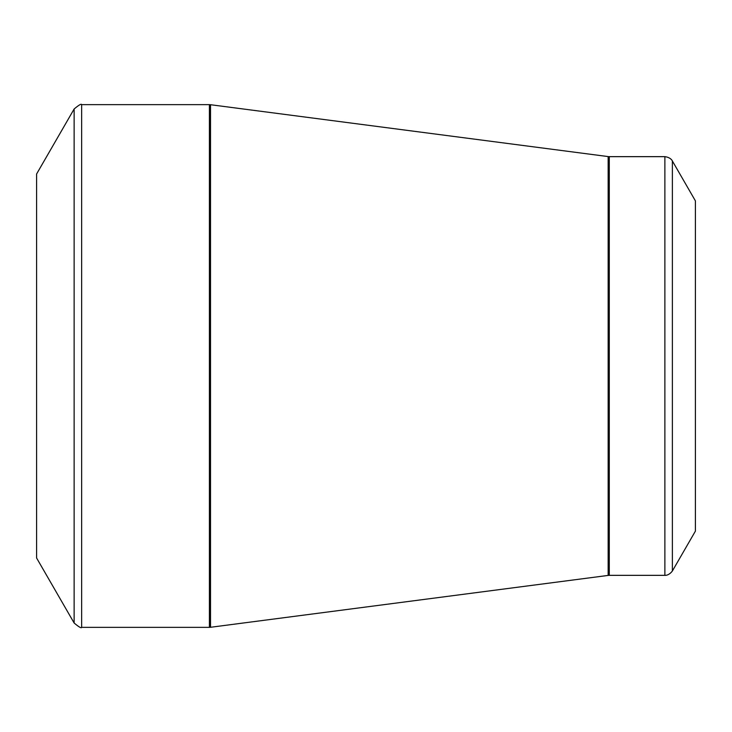 <?xml version="1.0" encoding="UTF-8"?>
<svg xmlns="http://www.w3.org/2000/svg" width="732" height="732" viewBox="0 0 732 732"><rect width="100%" height="100%" fill="white"/><g stroke="black" fill="none" stroke-linecap="round" stroke-linejoin="round"><path stroke-width="1.1" d="M36.6 366L36.6 173.996L74.133 108.986L74.133 623.014L36.6 558.004L36.6 366M695.4 366L695.4 200.87L672.379 160.994L672.379 571.006L695.4 531.13L695.4 366M81.645 627.351L209.407 627.351L209.407 104.649L81.645 104.649L81.645 627.351C81.453 628.504 78.946 627.059 74.133 623.014M608.155 366L608.155 156.584L210.523 104.722L210.523 627.278L608.155 575.416L608.155 366M609.28 575.343L664.876 575.343L664.876 156.657L609.28 156.657L609.28 575.343L608.155 575.416M672.379 160.994C672.662 161.589 671.39 157.471 664.876 156.657M664.876 575.343C664.052 575.27 668.307 576.34 672.379 571.006M609.28 156.657L608.155 156.584M210.523 104.722L209.407 104.649M209.407 627.351L210.523 627.278M81.645 104.649C81.453 103.496 78.946 104.941 74.133 108.986"/></g></svg>
